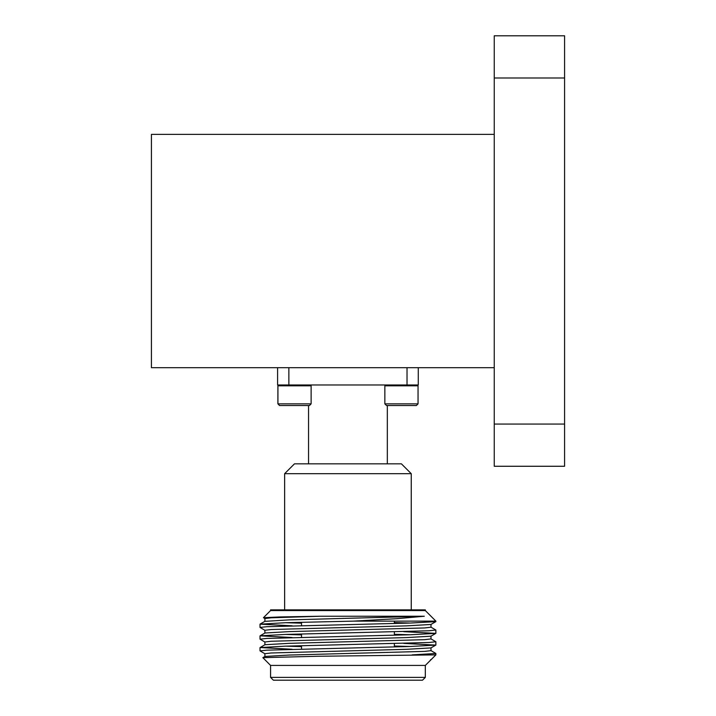 <?xml version="1.0" encoding="UTF-8"?>
<svg xmlns="http://www.w3.org/2000/svg" width="716" height="716" viewBox="0 0 716 716"><rect width="100%" height="100%" fill="white"/><g stroke="black" fill="none" stroke-linecap="round" stroke-linejoin="round"><path stroke-width="1.07" d="M494.246 134.384L151.416 134.384L151.416 367.684L494.246 367.684M494.246 466.268L494.246 424.06L564.584 424.06L564.584 466.268L494.246 466.268M494.246 77.999L494.246 35.8L564.584 35.8L564.584 77.999L494.246 77.999L494.246 424.06M564.584 77.999L564.584 424.06M308.551 463.834L308.551 405.525M418.278 367.684L418.278 384.984L277.602 384.984L277.602 367.684M310.305 384.984L311.129 385.817L277.889 385.817L278.712 384.984M417.213 384.984L418.046 385.817L384.85 385.817L385.673 384.984M311.129 403.86L309.473 405.525L279.544 405.525L277.889 403.86L311.129 403.86L311.129 385.817M418.046 403.86L416.381 405.525L386.506 405.525L384.85 403.86L418.046 403.86L418.046 385.817M411.252 473.688L284.628 473.688L294.482 463.834L401.399 463.834L411.252 473.688L411.252 609.862M425.322 610.569L425.322 609.862L270.567 609.862L270.567 610.569L425.322 610.569L435.865 621.121L353.695 621.121L285.774 622.696L260.024 624.164L292.128 625.802M394.364 621.121L394.364 623.475M394.364 631.915L394.364 635.19M394.364 643.639L394.364 646.915M425.322 677.39L422.503 680.2L273.378 680.2L270.567 677.39L425.322 677.39L425.322 665.424L270.567 665.424L262.853 657.655L317.618 656.268L435.865 654.88L435.811 653.413L430.934 650.593M425.322 665.424L435.865 654.88M264.956 653.771L260.024 650.889L266.71 650.164L410.116 646.494L435.811 645.098L403.761 643.389M264.956 642.046L260.024 639.173L266.719 638.439L410.116 634.77L435.811 633.374L403.761 631.664M264.956 630.331L260.024 627.449L266.71 626.715L410.116 623.054L435.811 621.649L433.028 621.121M430.558 659.749L431.211 659.472M264.893 656.518L264.893 653.708L271.212 652.974L406.67 649.314L430.934 647.908L435.811 645.098M410.259 646.494L394.364 646.029M264.893 644.794L264.893 641.983L271.212 641.25L406.67 637.589L430.934 636.193L435.811 633.374M410.259 634.77L394.364 634.304M264.893 633.078L264.893 630.259L271.212 629.525L406.67 625.865L430.934 624.468L435.811 621.649M410.259 623.045L394.364 622.58M424.311 616.243L289.219 619.886L264.893 621.354L264.893 618.534L271.212 617.801L320.052 616.243L424.311 616.243L396.789 618.696L353.695 621.121M264.956 618.606L263.443 617.693L280.046 616.95L320.052 616.243M412.121 654.88L435.865 653.475M292.128 649.251L260.078 647.55L285.774 646.145L429.17 642.485L435.865 641.751L430.934 638.869M292.128 637.526L260.078 635.826L285.774 634.421L429.17 630.76L435.865 630.026L430.934 627.144M262.861 657.664L264.956 656.456L289.219 655.05L424.669 651.39L430.987 650.656L430.987 647.846M301.517 646.611L285.63 646.145M260.078 647.55L264.956 644.731L289.219 643.335L424.669 639.665L430.987 638.932L430.987 636.121M301.517 634.895L285.63 634.43M260.078 635.826L264.956 633.007L289.219 631.61L424.669 627.941L430.987 627.216L430.987 624.397M301.517 623.171L285.63 622.705M270.567 677.39L270.567 665.424M407.028 384.984L407.028 367.684M288.861 384.984L288.861 367.684M387.329 463.834L387.329 405.525M278.766 384.984L277.933 385.817L277.933 403.86L279.589 405.525M277.889 403.86L277.889 385.817M384.85 403.86L384.85 385.817M284.628 473.688L284.628 609.862M301.517 622.276L301.517 625.56M301.517 634L301.517 637.285M301.517 645.725L301.517 649.009M435.865 645.035L435.865 641.751M435.865 633.311L435.865 630.026M435.865 621.586L435.865 621.121M260.024 650.889L260.024 647.613M260.024 639.173L260.024 635.889M260.024 627.449L260.024 624.164M264.956 621.282L260.078 624.101M270.567 610.569L263.443 617.693"/></g></svg>
